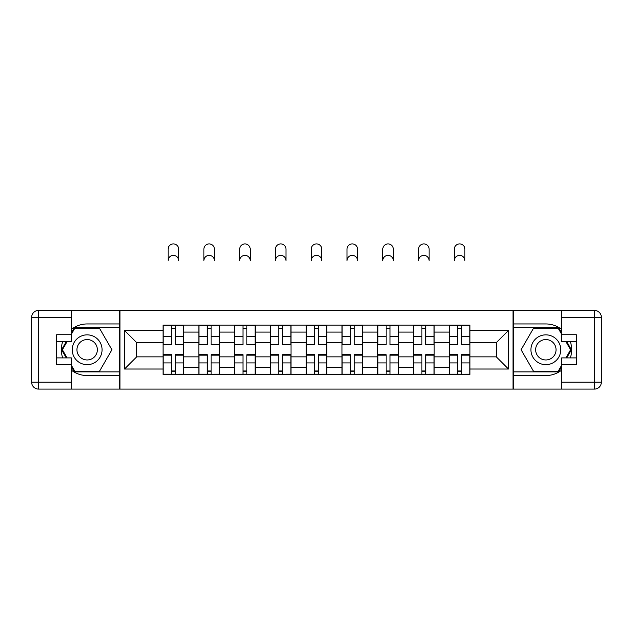<?xml version="1.0" encoding="UTF-8"?>
<svg xmlns="http://www.w3.org/2000/svg" width="633" height="633" viewBox="0 0 633 633"><rect width="100%" height="100%" fill="white"/><g stroke="black" fill="none" stroke-linecap="round" stroke-linejoin="round"><path stroke-width="0.95" d="M71.323 370.131A25.803 25.803 0 0 0 87.148 375.559L119.716 375.559L119.716 389.089L513.284 389.089L513.284 375.559L545.852 375.559A25.803 25.803 0 0 0 561.677 370.131M561.677 329.374A25.803 25.803 0 0 0 545.852 323.954L513.284 323.954L513.284 310.423L119.716 310.423L119.716 323.954L87.148 323.954A25.803 25.803 0 0 0 71.323 329.374M198.841 374.412L198.841 332.096L183.705 332.096L183.705 374.412M183.705 332.096L183.705 325.101M198.841 332.096L198.841 325.101M219.485 325.101L219.485 374.412M234.621 374.412L234.621 325.101M255.265 325.101L255.265 374.412M270.402 374.412L270.402 325.101M291.045 325.101L291.045 374.412M306.182 374.412L306.182 325.101M326.818 325.101L326.818 374.412M341.955 374.412L341.955 325.101M362.598 325.101L362.598 374.412M377.735 374.412L377.735 325.101M398.379 325.101L398.379 374.412M413.515 374.412L413.515 325.101M434.159 325.101L434.159 374.412M449.295 374.412L449.295 325.101M449.295 356.862L434.159 356.862M413.515 356.862L398.379 356.862M377.735 356.862L362.598 356.862M341.955 356.862L326.818 356.862M306.182 356.862L291.045 356.862M270.402 356.862L255.265 356.862M234.621 356.862L219.485 356.862M198.841 356.862L183.705 356.862M449.295 342.643L434.159 342.643M413.515 342.643L398.379 342.643M377.735 342.643L362.598 342.643M341.955 342.643L326.818 342.643M306.182 342.643L291.045 342.643M270.402 342.643L255.265 342.643M234.621 342.643L219.485 342.643M198.841 342.643L183.705 342.643M136.688 356.862L163.069 356.862L163.069 342.643L136.688 342.643L136.688 356.862L124.535 369.023L124.535 330.489L163.069 330.489L163.069 342.643M469.931 342.643L469.931 356.862L496.312 356.862L496.312 342.643L469.931 342.643L469.931 325.101L163.069 325.101L163.069 330.489M469.931 330.489L508.465 330.489L508.465 369.023L469.931 369.023L469.931 356.862M163.069 356.862L163.069 374.412L469.931 374.412L469.931 369.023M163.069 369.023L124.535 369.023M513.054 389.089L513.054 310.423M119.946 389.089L119.946 310.423M175.333 370.97L171.44 370.97M171.44 328.543L175.333 328.543M211.113 370.97L207.213 370.97M207.213 328.543L211.113 328.543M246.894 370.97L242.993 370.97M242.993 328.543L246.894 328.543M282.674 370.97L278.773 370.97M278.773 328.543L282.674 328.543M318.446 370.97L314.554 370.97M314.554 328.543L318.446 328.543M354.227 370.97L350.326 370.97M350.326 328.543L354.227 328.543M390.007 370.97L386.106 370.97M386.106 328.543L390.007 328.543M425.787 370.97L421.887 370.97M421.887 328.543L425.787 328.543M461.56 370.97L457.667 370.97M457.667 328.543L461.56 328.543M124.535 330.489L136.688 342.643M496.312 356.862L508.465 369.023M496.312 342.643L508.465 330.489M178.664 260.654A5.278 5.278 0 0 0 173.387 255.376A5.278 5.278 0 0 0 168.109 260.654L168.109 249.188A5.278 5.278 0 0 1 173.387 243.911A5.278 5.278 0 0 1 178.664 249.188L178.664 260.654M175.333 344.827L175.333 325.33L183.594 325.33L183.594 344.827L175.333 344.827M171.44 328.313L175.333 328.313M171.44 325.33L163.179 325.33L163.179 344.827L171.44 344.827L171.44 325.33L175.333 325.33M171.44 355.168L163.179 355.168L163.179 354.686L171.44 354.686L171.44 374.182L163.179 374.182L167.769 374.182M163.179 355.168L163.179 374.182M175.333 371.199L171.44 371.199M179.004 374.182L183.594 374.182L183.594 354.686L175.333 354.686L175.333 374.182L168.109 374.182M183.594 374.182L178.664 374.182M214.437 260.654A5.278 5.278 0 0 0 209.167 255.376A5.278 5.278 0 0 0 203.889 260.654L203.889 249.188A5.278 5.278 0 0 1 209.167 243.911A5.278 5.278 0 0 1 214.437 249.188L214.437 260.654M211.113 344.827L211.113 325.33L219.374 325.33L219.374 344.827L211.113 344.827M207.213 328.313L211.113 328.313M207.213 325.33L198.96 325.33L198.96 344.827L207.213 344.827L207.213 325.33L211.113 325.33M250.217 260.654A5.278 5.278 0 0 0 244.947 255.376A5.278 5.278 0 0 0 239.67 260.654L239.67 249.188A5.278 5.278 0 0 1 244.947 243.911A5.278 5.278 0 0 1 250.217 249.188L250.217 260.654M246.894 344.827L246.894 325.33L255.146 325.33L255.146 344.827L246.894 344.827M242.993 328.313L246.894 328.313M242.993 325.33L234.74 325.33L234.74 344.827L242.993 344.827L242.993 325.33L246.894 325.33M62.667 341.614A25.803 25.803 0 0 0 62.667 357.898M119.716 310.423L71.323 310.423L71.323 341.614L56.646 341.614M119.716 389.089L38.534 389.089A6.884 6.884 0 0 1 31.65 382.205L31.65 317.299A6.884 6.884 0 0 1 38.534 310.423L71.323 310.423M119.716 375.559L119.716 323.954M56.646 357.898L71.323 357.898L71.323 389.089M71.323 334.73L56.646 334.73L56.646 364.774L71.323 364.774M119.716 327.625L74.377 327.625L71.323 332.903M71.323 366.61L74.377 371.887L119.716 371.887M66.299 341.614L61.599 349.756L66.299 357.898M570.333 357.898A25.803 25.803 0 0 0 570.333 341.614M513.284 389.089L561.677 389.089L561.677 357.898L576.354 357.898M513.284 310.423L594.466 310.423A6.884 6.884 0 0 1 601.35 317.299L601.35 382.205A6.884 6.884 0 0 1 594.466 389.089L561.677 389.089M513.284 323.954L513.284 375.559M576.354 341.614L561.677 341.614L561.677 310.423M561.677 364.774L576.354 364.774L576.354 334.73L561.677 334.73M513.284 371.887L558.623 371.887L561.677 366.61M561.677 332.903L558.623 327.625L513.284 327.625M566.701 357.898L571.401 349.756L566.701 341.614M72.241 349.756A14.907 14.907 0 0 0 87.148 364.663A14.907 14.907 0 0 0 102.063 349.756A14.907 14.907 0 0 0 87.148 334.849A14.907 14.907 0 0 0 72.241 349.756M76.949 349.756A10.207 10.207 0 0 0 87.148 359.963A10.207 10.207 0 0 0 97.355 349.756A10.207 10.207 0 0 0 87.148 339.549A10.207 10.207 0 0 0 76.949 349.756M71.323 334.279L74.773 328.313L99.531 328.313L111.914 349.756L99.531 371.199L74.773 371.199L71.323 365.233M67.09 357.898L62.39 349.756L67.09 341.614M530.937 349.756A14.907 14.907 0 0 0 545.852 364.663A14.907 14.907 0 0 0 560.759 349.756A14.907 14.907 0 0 0 545.852 334.849A14.907 14.907 0 0 0 530.937 349.756M535.645 349.756A10.207 10.207 0 0 0 545.852 359.963A10.207 10.207 0 0 0 556.051 349.756A10.207 10.207 0 0 0 545.852 339.549A10.207 10.207 0 0 0 535.645 349.756M561.677 365.233L558.227 371.199L533.469 371.199L521.086 349.756L533.469 328.313L558.227 328.313L561.677 334.279M565.91 341.614L570.61 349.756L565.91 357.898M207.213 355.168L198.96 355.168L198.96 354.686L207.213 354.686L207.213 374.182L198.96 374.182L203.549 374.182M198.96 355.168L198.96 374.182M211.113 371.199L207.213 371.199M214.785 374.182L219.374 374.182L219.374 354.686L211.113 354.686L211.113 374.182L203.889 374.182M219.374 374.182L214.437 374.182M242.993 355.168L234.74 355.168L234.74 354.686L242.993 354.686L242.993 374.182L234.74 374.182L239.321 374.182M234.74 355.168L234.74 374.182M246.894 371.199L242.993 371.199M250.565 374.182L255.146 374.182L255.146 354.686L246.894 354.686L246.894 374.182L239.67 374.182M255.146 374.182L250.217 374.182M285.997 260.654A5.278 5.278 0 0 0 280.72 255.376A5.278 5.278 0 0 0 275.45 260.654L275.45 249.188A5.278 5.278 0 0 1 280.72 243.911A5.278 5.278 0 0 1 285.997 249.188L285.997 260.654M282.674 344.827L282.674 325.33L290.927 325.33L290.927 344.827L282.674 344.827M278.773 328.313L282.674 328.313M278.773 325.33L270.513 325.33L270.513 344.827L278.773 344.827L278.773 325.33L282.674 325.33M321.778 260.654A5.278 5.278 0 0 0 316.5 255.376A5.278 5.278 0 0 0 311.222 260.654L311.222 249.188A5.278 5.278 0 0 1 316.5 243.911A5.278 5.278 0 0 1 321.778 249.188L321.778 260.654M318.446 344.827L318.446 325.33L326.707 325.33L326.707 344.827L318.446 344.827M314.554 328.313L318.446 328.313M314.554 325.33L306.293 325.33L306.293 344.827L314.554 344.827L314.554 325.33L318.446 325.33M357.55 260.654A5.278 5.278 0 0 0 352.28 255.376A5.278 5.278 0 0 0 347.003 260.654L347.003 249.188A5.278 5.278 0 0 1 352.28 243.911A5.278 5.278 0 0 1 357.55 249.188L357.55 260.654M354.227 344.827L354.227 325.33L362.487 325.33L362.487 344.827L354.227 344.827M350.326 328.313L354.227 328.313M350.326 325.33L342.073 325.33L342.073 344.827L350.326 344.827L350.326 325.33L354.227 325.33M278.773 355.168L270.513 355.168L270.513 354.686L278.773 354.686L278.773 374.182L270.513 374.182L275.102 374.182M270.513 355.168L270.513 374.182M282.674 371.199L278.773 371.199M286.338 374.182L290.927 374.182L290.927 354.686L282.674 354.686L282.674 374.182L275.45 374.182M290.927 374.182L285.997 374.182M314.554 355.168L306.293 355.168L306.293 354.686L314.554 354.686L314.554 374.182L306.293 374.182L310.882 374.182M306.293 355.168L306.293 374.182M318.446 371.199L314.554 371.199M322.118 374.182L326.707 374.182L326.707 354.686L318.446 354.686L318.446 374.182L311.222 374.182M326.707 374.182L321.778 374.182M350.326 355.168L342.073 355.168L342.073 354.686L350.326 354.686L350.326 374.182L342.073 374.182L346.662 374.182M342.073 355.168L342.073 374.182M354.227 371.199L350.326 371.199M357.898 374.182L362.487 374.182L362.487 354.686L354.227 354.686L354.227 374.182L347.003 374.182M362.487 374.182L357.55 374.182M393.33 260.654A5.278 5.278 0 0 0 388.053 255.376A5.278 5.278 0 0 0 382.783 260.654L382.783 249.188A5.278 5.278 0 0 1 388.053 243.911A5.278 5.278 0 0 1 393.33 249.188L393.33 260.654M390.007 344.827L390.007 325.33L398.26 325.33L398.26 344.827L390.007 344.827M386.106 328.313L390.007 328.313M386.106 325.33L377.854 325.33L377.854 344.827L386.106 344.827L386.106 325.33L390.007 325.33M386.106 355.168L377.854 355.168L377.854 354.686L386.106 354.686L386.106 374.182L377.854 374.182L382.435 374.182M377.854 355.168L377.854 374.182M390.007 371.199L386.106 371.199M393.679 374.182L398.26 374.182L398.26 354.686L390.007 354.686L390.007 374.182L382.783 374.182M398.26 374.182L393.33 374.182M429.111 260.654A5.278 5.278 0 0 0 423.833 255.376A5.278 5.278 0 0 0 418.563 260.654L418.563 249.188A5.278 5.278 0 0 1 423.833 243.911A5.278 5.278 0 0 1 429.111 249.188L429.111 260.654M425.787 344.827L425.787 325.33L434.04 325.33L434.04 344.827L425.787 344.827M421.887 328.313L425.787 328.313M421.887 325.33L413.626 325.33L413.626 344.827L421.887 344.827L421.887 325.33L425.787 325.33M421.887 355.168L413.626 355.168L413.626 354.686L421.887 354.686L421.887 374.182L413.626 374.182L418.215 374.182M413.626 355.168L413.626 374.182M425.787 371.199L421.887 371.199M429.451 374.182L434.04 374.182L434.04 354.686L425.787 354.686L425.787 374.182L418.563 374.182M434.04 374.182L429.111 374.182M464.891 260.654A5.278 5.278 0 0 0 459.613 255.376A5.278 5.278 0 0 0 454.336 260.654L454.336 249.188A5.278 5.278 0 0 1 459.613 243.911A5.278 5.278 0 0 1 464.891 249.188L464.891 260.654M461.56 344.827L461.56 325.33L469.821 325.33L469.821 344.827L461.56 344.827M457.667 328.313L461.56 328.313M457.667 325.33L449.406 325.33L449.406 344.827L457.667 344.827L457.667 325.33L461.56 325.33M457.667 355.168L449.406 355.168L449.406 354.686L457.667 354.686L457.667 374.182L449.406 374.182L453.996 374.182M449.406 355.168L449.406 374.182M461.56 371.199L457.667 371.199M465.231 374.182L469.821 374.182L469.821 354.686L461.56 354.686L461.56 374.182L454.336 374.182M469.821 374.182L464.891 374.182M413.515 332.096L398.379 332.096M377.735 332.096L362.598 332.096M341.955 332.096L326.818 332.096M306.182 332.096L291.045 332.096M270.402 332.096L255.265 332.096M234.621 332.096L219.485 332.096M449.295 332.096L434.159 332.096M413.515 367.417L398.379 367.417M377.735 367.417L362.598 367.417M341.955 367.417L326.818 367.417M306.182 367.417L291.045 367.417M270.402 367.417L255.265 367.417M234.621 367.417L219.485 367.417M198.841 367.417L183.705 367.417M449.295 367.417L434.159 367.417M175.333 344.336L183.594 344.336M175.333 336.598L183.594 336.598M163.179 344.336L171.44 344.336M163.179 336.598L171.44 336.598M171.44 362.915L163.179 362.915M183.594 355.168L175.333 355.168M183.594 362.915L175.333 362.915M211.113 344.336L219.374 344.336M211.113 336.598L219.374 336.598M198.96 344.336L207.213 344.336M198.96 336.598L207.213 336.598M246.894 344.336L255.146 344.336M246.894 336.598L255.146 336.598M234.74 344.336L242.993 344.336M234.74 336.598L242.993 336.598M71.323 317.299L38.534 317.299L38.534 382.205L71.323 382.205M31.65 317.299L38.534 317.299L38.534 310.423M38.534 389.089L38.534 382.205L31.65 382.205M561.677 382.205L594.466 382.205L594.466 317.299L561.677 317.299M601.35 382.205L594.466 382.205L594.466 389.089M594.466 310.423L594.466 317.299L601.35 317.299M207.213 362.915L198.96 362.915M219.374 355.168L211.113 355.168M219.374 362.915L211.113 362.915M242.993 362.915L234.74 362.915M255.146 355.168L246.894 355.168M255.146 362.915L246.894 362.915M282.674 344.336L290.927 344.336M282.674 336.598L290.927 336.598M270.513 344.336L278.773 344.336M270.513 336.598L278.773 336.598M318.446 344.336L326.707 344.336M318.446 336.598L326.707 336.598M306.293 344.336L314.554 344.336M306.293 336.598L314.554 336.598M354.227 344.336L362.487 344.336M354.227 336.598L362.487 336.598M342.073 344.336L350.326 344.336M342.073 336.598L350.326 336.598M278.773 362.915L270.513 362.915M290.927 355.168L282.674 355.168M290.927 362.915L282.674 362.915M314.554 362.915L306.293 362.915M326.707 355.168L318.446 355.168M326.707 362.915L318.446 362.915M350.326 362.915L342.073 362.915M362.487 355.168L354.227 355.168M362.487 362.915L354.227 362.915M390.007 344.336L398.26 344.336M390.007 336.598L398.26 336.598M377.854 344.336L386.106 344.336M377.854 336.598L386.106 336.598M386.106 362.915L377.854 362.915M398.26 355.168L390.007 355.168M398.26 362.915L390.007 362.915M425.787 344.336L434.04 344.336M425.787 336.598L434.04 336.598M413.626 344.336L421.887 344.336M413.626 336.598L421.887 336.598M421.887 362.915L413.626 362.915M434.04 355.168L425.787 355.168M434.04 362.915L425.787 362.915M461.56 344.336L469.821 344.336M461.56 336.598L469.821 336.598M449.406 344.336L457.667 344.336M449.406 336.598L457.667 336.598M457.667 362.915L449.406 362.915M469.821 355.168L461.56 355.168M469.821 362.915L461.56 362.915"/></g></svg>
